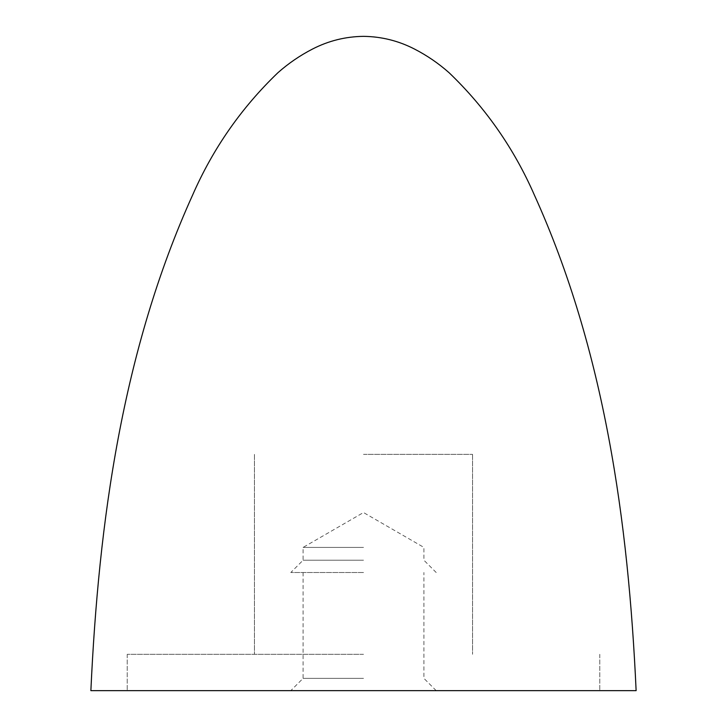 <?xml version="1.0" encoding="UTF-8"?>
<svg xmlns="http://www.w3.org/2000/svg" width="727" height="727" viewBox="0 0 727 727"><rect width="100%" height="100%" fill="white"/><g stroke="black" fill="none" stroke-linecap="round" stroke-linejoin="round"><path stroke-width="0.55" stroke-dasharray="3.63 2.73" d="M636.125 690.65L90.875 690.65M363.5 654.3L127.225 654.3L363.5 654.3M363.5 454.375L472.55 454.375L363.5 454.375M363.5 690.65L599.775 690.65L363.5 690.65M363.5 678.355L303.095 678.355L363.5 678.355M363.5 572.512L290.8 572.512L363.5 572.512M363.5 560.217L303.095 560.217L363.5 560.217M363.5 547.413L303.095 547.413L363.5 547.413M127.225 654.3L127.225 690.65L127.225 654.3M472.55 454.375L472.55 654.3L472.55 454.375M254.45 454.375L254.45 654.3L254.45 454.375M599.775 654.3L599.775 690.65L599.775 654.3M303.095 572.512L303.095 678.355L290.8 690.65M436.2 572.512L423.905 560.217L423.905 547.413L363.5 512.535L303.095 547.413L303.095 560.217L290.8 572.512M436.2 690.65L423.905 678.355L423.905 572.512"/><path stroke-width="1.09" d="M90.875 690.65L636.125 690.65C628.392 521.941 604.664 350.241 534.445 195.19C514.062 148.59 485.618 107.778 449.122 72.755C438.563 63.394 427.013 55.488 414.472 49.036C398.46 40.803 381.466 36.577 363.5 36.35C345.534 36.577 328.54 40.803 312.528 49.036C299.987 55.488 288.437 63.394 277.878 72.755C241.382 107.778 212.938 148.59 192.555 195.19C122.336 350.241 98.608 521.941 90.875 690.65"/></g></svg>
